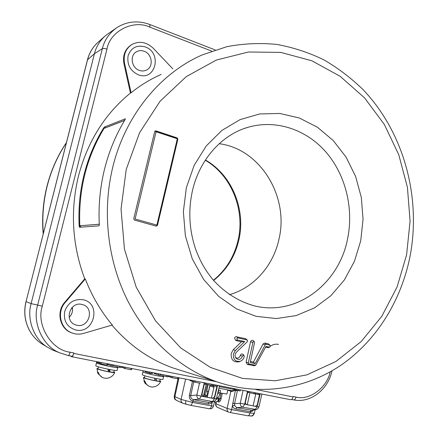<?xml version="1.0" encoding="UTF-8"?>
<svg xmlns="http://www.w3.org/2000/svg" width="438" height="438" viewBox="0 0 438 438"><rect width="100%" height="100%" fill="white"/><g stroke="black" fill="none" stroke-linecap="round" stroke-linejoin="round"><path stroke-width="0.66" d="M160.023 375.366L154.247 373.543L154.214 372.924M248.187 392.618L247.541 392.525M97.105 43.138C92.396 47.665 89.182 53.222 87.463 59.803L26.061 301.607C23.482 312.546 24.955 322.724 30.479 332.13C33.277 336.707 36.951 340.545 41.495 343.638L44.895 345.67M104.43 36.573L98.315 42.043C92.976 46.74 89.401 52.604 87.584 59.634L26.061 301.607L31.114 303.638L94.438 53.726L87.463 59.803M229.43 294.675C254.122 287.744 273.46 265.379 279.028 238.956C289.179 196.733 260.451 148.904 219.203 143.708M270.35 346.305L269.699 345.111L266.173 344.312L265.193 344.815L255.206 363.573L250.235 362.511L254.533 342.735L254.133 341.635L253.065 341.782L248.324 362.746L248.992 363.951L255.677 365.248L266.003 346.381L269.271 347.115L270.35 346.305M270.12 345.352L268.428 343.857L264.908 343.058L263.041 344.022L253.388 362.122L250.454 361.492M104.277 128.312L103.675 127.891C94.887 142.126 88.361 157.669 84.096 174.532C79.897 191.422 78.254 208.685 79.174 226.326L79.513 227.284L99.037 225.833L99.306 224.754C98.326 205.871 100.056 187.393 104.49 169.331C108.996 151.296 115.895 134.69 125.175 119.514L125.35 118.802L104.474 126.982L105.58 127.765L124.649 120.373M85.295 278.946L65.246 302.45C56.409 312.13 60.406 329.267 72.325 333.072C76.048 334.375 79.836 334.479 83.691 333.378L112.309 325.001C100.954 311.462 91.953 296.11 85.295 278.946L84.726 278.864C72.177 245.203 70.096 210.902 78.484 175.966C87.671 141.397 104.994 113.76 130.442 93.059L131.088 92.757L124.573 63.357L123.943 63.745L130.442 93.059M182.016 370.789L172.698 367.849C149.539 359.549 129.276 345.303 111.92 325.116M79.174 226.326L80.515 226.249L80.488 225.729M80.515 226.249L80.795 227.191M233.372 354.112C233.147 359.614 235.469 362.002 240.336 361.273C242.373 360.408 243.681 358.81 244.273 356.472L243.632 355.267L242.92 355.41L242.482 356.083C240.78 359.822 238.54 360.441 235.764 357.945C234.659 355.886 234.899 353.953 236.482 352.147L247.3 341.75L247.437 340.282L246.944 339.959L237.889 337.906L236.761 338.727L237.44 339.948L244.705 341.585L235.316 350.597L233.372 354.112M244.705 341.585L241.458 341.81L233.405 349.524L231.171 353.559C230.914 359.872 233.58 362.609 239.17 361.766L239.63 361.574M247.404 340.238L245.74 338.705L235.918 336.68L235.053 337.238L234.56 338.218L235.847 340.55L241.458 341.81M205.214 384.208L204.305 384.06M112.429 366.053L107.699 364.52M150.869 373.576L145.181 371.736M152.944 372.678L152.495 373.477L151.137 373.209M123.987 367.997L120.784 367.044M131.964 368.555L131.28 369.76L124.978 368.555L124.009 368.309L123.916 366.973M193.892 381.712L190.015 380.638L189.961 379.943M200.286 383.283L193.914 381.98L193.815 380.699M177.527 378.766L178.025 377.6M170.973 377.217L167.896 376.423M177.576 378.777L170.995 377.496L170.897 376.198M177.505 378.826L177.943 377.583M120.406 367.613L112.67 365.73M212.408 385.615L205.444 383.945M270.372 346.173C272.973 344.399 275.694 343.814 278.552 344.416C275.694 343.814 272.973 344.399 270.372 346.173M244.081 355.563L243.38 354.616C242.083 353.493 241.048 353.795 240.265 355.525C239.219 358.125 237.626 358.766 235.491 357.457M172.835 68.881L153.284 48.3C146.626 42.015 139.547 40.712 132.046 44.386C125.64 48.651 123.149 54.974 124.573 63.357M131.405 44.785C125.005 49.051 122.52 55.369 123.943 63.745M161.151 74.422C150.524 79.114 140.499 85.224 131.088 92.757M138.315 74.783C130.294 70.929 126.883 64.594 128.088 55.79C131.082 47.665 136.776 44.698 145.159 46.893C162.547 52.691 155.55 81.621 138.315 74.783C130.294 70.929 126.883 64.594 128.088 55.79C131.082 47.665 136.776 44.698 145.159 46.893C162.547 52.691 155.55 81.621 138.315 74.783M84.726 278.864L64.725 302.308C55.894 311.982 59.891 329.108 71.799 332.913L72.954 333.285M75.67 329.956C67.036 327.109 63.368 320.988 64.682 311.582C67.923 302.631 74.06 298.683 83.089 299.74C101.802 303.244 94.23 334.555 75.67 329.956C67.036 327.109 63.368 320.988 64.682 311.582C67.923 302.631 74.06 298.683 83.089 299.74C101.802 303.244 94.23 334.555 75.67 329.956M103.675 127.891L104.474 126.982M255.206 363.573L253.388 362.122M265.554 347.225L268.598 347.564M254.314 341.793L253.553 340.868C252.272 339.833 251.264 340.156 250.536 341.821L246.101 362.171L247.371 364.471L254.56 365.692M156.224 226.139L156.913 225.378L157.466 225.378L177.861 139.229L177.264 139.421L177.275 138.945M156.913 225.378L177.264 139.421M177.22 138.753L176.552 138.096L177.149 137.899L155.939 130.874L155.025 131.055M176.552 138.096L155.419 131.104M155.939 130.874L154.713 131.575L133.732 218.759L134.482 220.09L156.246 226.145L157.466 225.378M177.149 137.899L177.861 139.229M79.355 226.315L79.234 226.796M115.928 28.284L105.443 35.67C99.76 40.833 96.092 46.85 94.438 53.726L102.344 48.651C104.425 40.006 109.391 32.916 117.247 27.386L117.504 27.222M57.871 351.955L52.489 349.984L46.981 346.918C33.031 338.224 26.773 318.032 31.114 303.638L37.652 305.056L102.344 48.651C103.253 48.246 104.791 48.399 106.965 49.122L42.305 306.151C35.921 324.908 51.487 350.258 70.118 352.196L73.852 352.935C73.272 355.076 72.653 356.193 71.996 356.291L68.312 355.563M71.996 356.291L68.202 355.541L59.601 352.787C42.311 346.053 32.237 322.067 37.652 305.056L42.305 306.151M70.08 355.913L71.881 356.756C72.544 356.658 73.162 355.536 73.737 353.4L216.69 381.755M332.037 370.8C328.139 389.442 310.564 403.469 293.712 399.889L291.62 399.478L293.712 399.889C294.752 399.894 295.519 398.947 296.006 397.058L293.104 396.483L293.017 396.899C292.529 398.788 291.763 399.735 290.728 399.73L290.575 399.691M73.852 352.935L73.737 353.4M255.031 393.954L248.423 392.377M167.59 376.85L160.253 375.07M259.345 394.802L255.294 393.663M239.914 390.997L233.405 389.059M216.87 386.524L212.687 385.27M99.908 363.272L96.946 362.423L96.897 361.668M108.076 363.863L107.376 365.084L106.867 365.013L99.924 363.595L99.842 362.248M162.881 376.067L163.626 376.527C164.031 377.397 146.944 373.795 143.598 372.295L142.941 371.878L142.284 374.676L142.941 375.109C146.281 376.647 163.379 380.233 162.98 379.319L163.626 376.527C164.031 377.397 146.944 373.795 143.598 372.295L142.941 371.878L143.199 370.762M117.231 367.143L117.789 367.526C118.211 368.462 99.864 364.635 96.951 363.173L96.469 362.823L95.78 365.692L96.256 366.053C99.163 367.559 117.521 371.364 117.11 370.389L117.789 367.526C118.211 368.462 99.864 364.635 96.951 363.173L96.469 362.823L96.76 361.64M81.933 304.443L82.574 304.613C94.882 307.711 89.188 328.369 76.836 325.215L75.298 324.755C63.68 320.797 70.151 301.174 81.933 304.443M72.254 307.361C73.031 311.188 72.007 314.5 69.177 317.304M144.097 51.235C152.117 53.836 153.847 66.592 146.648 69.987C144.376 71.148 141.956 71.284 139.388 70.408C131.559 67.978 129.484 55.588 136.3 51.87C138.709 50.463 141.31 50.255 144.097 51.235M217.708 393.313L219.942 394.184L218.737 396.675L216.492 398.454M193.788 381.684L190.7 395.651C190.568 397.808 191.543 399.133 193.623 399.642L192.408 402.402L181.08 399.412L185.597 379.089M217.686 407.466L228.767 412.185C227.421 411.435 226.879 410.182 227.141 408.435L231.669 409.623L249.961 412.985L254.325 413.357C253.607 415.246 252.589 416.149 251.275 416.067L250.99 416.089M178.978 377.786L174.904 396.647L174.247 396.187C174.34 400.452 175.446 399.138 176.492 400.376L176.662 400.447M255.83 393.833L253.087 405.862M214.313 402.506L217.932 401.115L218.557 398.054C218.978 399.823 218.858 400.841 218.184 401.104C218.989 400.951 219.608 400.031 220.04 398.339L221.179 393.193M207.502 395.979L210.141 385.122M205.657 396.921L206.44 395.125L205.367 396.866M193.623 399.642L192.698 401.099C190.125 400.173 189.024 398.23 189.397 395.279L192.479 381.361M199.509 383.135L196.821 395.032L201.245 396.182L199.378 399.111L193.645 399.648L208.877 402.473L212.55 401.569L199.378 399.111C197.653 398.547 196.799 397.189 196.821 395.032L190.7 395.651L189.397 395.279M212.589 401.816L212.441 402.068C211.176 403.546 209.682 404.165 207.951 403.918L192.731 401.104M212.266 401.892L211.538 405.922L213.476 406.092L214.62 401.197M213.886 401.493L208.877 402.473L207.951 403.918M212.578 385.462L214.297 385.801L211.434 398.011M217.308 385.314L214.56 396.773L217.149 385.347M214.56 396.773L212.589 398.23L203.155 396.45L201.978 394.392L204.557 382.932L204.245 382.872L201.245 396.182L214.439 398.668L217.549 385.484L217.237 385.424M200.878 382.089L204.245 382.872M216.399 398.848L214.439 398.668L212.55 401.569L214.735 401.131L216.224 399.401L219.493 385.741M217.549 385.484L219.476 385.741M236.049 389.908L235.359 389.689M222.29 393.439L221.146 398.629C220.478 401.071 219.586 402.204 218.458 402.024L218.184 401.104M231.439 390.647L231.718 391.55L227.765 390.132M216.334 401.947L215.956 403.754L215.627 403.557C215.386 405.298 216.027 406.579 217.544 407.406C216.23 406.672 215.699 405.451 215.956 403.754L227.141 408.435L230.842 391.271L230.651 390.493M253.421 410.067L252.047 411.419L250.52 411.764L235.732 409.048C234.078 408.67 232.994 407.586 232.49 405.802L234.538 405.462L236.679 407.636L252.157 410.313M253.985 413.483L253.208 415.021L251.812 415.941L247.848 415.766C248.773 415.75 249.479 414.824 249.961 412.985L251.193 410.329M237.489 390.373L237.363 390.827L235.25 390.099L235.343 389.765L219.285 386.617M259.816 393.663L257.298 404.871L255.42 406.3L246.446 404.608L245.296 403.261L245.329 402.604L247.782 391.419L246.287 391.003M257.298 404.871L259.712 393.691M259.844 393.784L261.875 394.069M244.185 390.592L247.782 391.419M247.799 415.755L229.589 412.437C230.487 412.415 231.182 411.479 231.669 409.623L235.42 390.263L237.363 390.827L234.604 403.672L240.243 403.217L243.074 390.373M256.345 409.497L242.701 407.192C241.07 406.65 240.254 405.325 240.243 403.217L257.183 406.721L260.145 393.844M232.644 403.163L234.604 403.672L234.538 405.462M251.992 410.346L256.438 409.475L257.725 408.835L258.94 406.88L257.183 406.721L255.234 409.53L251.171 410.324L250.218 411.72M235.732 409.048L236.679 407.636L242.701 407.192L244.628 404.356L247.481 391.358M235.42 390.263L231.718 391.55M231.478 390.652L218.912 388.205L231.532 390.663L235.326 390.291M205.312 384.186L206.112 384.444L203.61 396.538M218.458 402.024L217.982 401.082M208.099 384.608L206.818 391.057L207.546 395.426M204.754 396.751L204.94 394.841L203.845 394.567M219.942 394.184L220.237 392.974M204.557 382.932L203.09 382.522M99.278 224.212L79.809 225.762L99.278 224.251M79.809 225.762C78.375 189.972 86.45 157.521 104.036 128.411L124.611 120.439M177.313 138.786L156.076 131.761L135.101 219.005L156.875 225.083L177.313 138.786M156.016 132.008L155.693 131.898L156.076 131.761M156.875 225.083L135.101 219.005M220.111 392.486L218.261 392.47L218.792 390.066L220.549 390.515L220.018 392.919L226.9 394.069L227.809 389.935M218.261 392.47L217.927 392.377M159.815 380.868L160.724 381.399C160.899 382.15 146.741 379.182 143.96 377.874L143.407 377.512L144.463 377.425M143.407 377.512L145.126 383.387L143.894 380.846L144.989 381.334C146.287 385.007 148.794 386.907 152.523 387.039C156.328 386.77 159.06 384.892 160.724 381.399M153.158 387L152.523 387.039M145.126 383.387L148.723 386.102M113.836 371.971L114.772 372.519C114.942 373.324 99.744 370.176 97.324 368.9L96.924 368.593L98.013 368.495M96.924 368.593L98.019 373.581L97.351 371.966L98.304 372.431C99.733 376.335 102.487 378.295 106.565 378.306C110.365 377.923 113.097 375.99 114.772 372.519M107.376 378.224L106.565 378.306M98.019 373.581L102.016 377.217M154.603 378.202L154.849 380.627C148.794 379.368 145.306 378.399 144.392 377.72L144.847 375.771M154.734 379.472L156.393 379.91M160.198 379.215L159.75 381.164L156.465 380.918L156.284 378.541M108.033 369.196L108.29 371.676C102.224 370.428 98.774 369.469 97.937 368.807L98.419 366.82M108.164 370.444L109.128 370.685M114.236 370.302L113.765 372.284L109.998 371.988L109.807 369.552M109.035 369.398L109.188 371.61L109.998 371.988M158.698 375.109L158.627 373.789M66.357 142.815C57.685 155.764 51.339 170.026 47.304 185.608C43.346 201.223 42.021 217.144 43.329 233.372M205.417 159.996C231.943 174.976 246.014 209.479 238.863 239.936C234.982 256.602 226.561 270.115 213.607 280.457M243.878 128.641L247.996 127.294C222.247 134.559 199.635 159.071 192.446 190.738C188.094 210.552 189.172 230.07 195.682 249.304C199.903 260.331 203.719 268.138 212.939 279.679C225.033 293.11 239.778 302.132 255.447 306.118C297.648 315.984 339.335 283.03 347.646 238.546C353.816 208.264 345.631 174.915 326.058 152.178C306.441 129.566 276.082 119.131 247.996 127.294L243.966 128.613M186.353 187.683L194.149 165.372L206.227 145.958L221.825 130.48L239.986 119.667L259.657 113.957L279.789 113.458L299.351 118.019L317.44 127.239L333.252 140.554L346.151 157.242L355.629 176.503L361.334 197.461L363.053 219.208L360.726 240.818L354.424 261.366L344.372 279.942L330.931 295.683L314.632 307.799L296.154 315.595L276.323 318.546L256.099 316.329L236.525 308.872L218.682 296.4L203.632 279.455L192.287 258.896L185.383 235.852L183.358 211.642L186.353 187.683M269.699 345.111L268.428 343.857M112.758 167.217C125.372 115.09 160.467 72.971 202.351 54.876L226.884 46.669C243.659 43.504 260.364 42.765 277.002 44.457C293.383 47.474 309.053 52.626 323.994 59.918C338.377 68.301 351.561 78.375 363.562 90.14C404.093 133.075 421.351 197.538 410.012 256.487C401.268 300.298 376.937 340.2 341.432 364.865C305.861 389.19 259.411 396.773 215.967 381.503C179.7 368.446 146.757 338.979 126.993 299.285C107.43 259.504 102.114 210.859 112.758 167.217M406.606 254.801L410.072 221.19L407.433 187.404L398.777 154.74L384.356 124.485L364.597 97.92L340.14 76.289L311.84 60.773L280.818 52.401L248.445 52.002L216.334 60.061L186.265 76.634L160.1 101.216L139.591 132.698L126.232 169.364L121.047 209.014L124.452 249.145L136.218 287.18L155.457 320.764L180.779 347.964L210.437 367.422L242.559 378.405L275.272 380.77L306.885 374.873L335.93 361.459L361.213 341.536L381.832 316.274L397.107 286.928L406.606 254.801M237.44 339.948L235.847 340.55M111.038 365.785L110.967 364.432M149.533 373.313L149.462 371.993M145.181 371.763L145.148 371.145M151.499 373.296L151.592 372.41L150.918 373.603M122.454 367.613L122.509 366.699M130.803 369.694L131.241 368.413M124.978 368.555L125.421 367.268M191.882 381.213L191.943 380.332M194.899 382.232L195.343 381M169.117 376.751L169.178 375.864M171.975 377.748L172.419 376.499M119.273 367.416L119.339 366.075M211.434 385.451L211.516 384.175M235.316 350.597L233.405 349.524M237.889 337.906L236.706 336.658M246.944 339.959L245.74 338.705M242.482 356.083L240.265 355.525M65.246 302.45L64.725 302.308M265.193 344.815L263.041 344.022M266.173 344.312L264.908 343.058M269.271 347.115L267.607 347.684M255.239 365.281L253.602 365.796M248.992 363.951L247.371 364.471M248.324 362.746L246.101 362.171M252.77 342.335L250.536 341.821M71.722 307.936L72.505 308.954M296.006 397.058C309.102 400.858 327.076 387.69 330.268 371.807M117.247 27.386L117.247 27.386C127.409 21.221 138.277 20.274 149.856 24.533L149.911 27.167C133.76 19.239 109.987 30.972 106.965 49.122M211.74 51.126L149.911 27.167M52.489 349.984L59.601 352.787L68.268 355.557C68.919 355.459 69.538 354.337 70.118 352.196M255.6 389.475L293.017 396.899M254.128 393.8L254.215 392.563M166.544 376.664L166.615 375.361M258.163 394.567L258.097 393.324M238.71 390.762L238.639 389.502M215.699 386.261L215.627 384.986M98.55 362.932L98.605 362.002M106.867 365.013L107.31 363.715M100.893 363.841L101.337 362.538M185.805 400.934C185.438 402.861 185.548 404 186.145 404.351L186.281 404.373M209.446 408.774L209.49 408.78C210.36 408.753 211.045 407.794 211.538 405.922L192.408 402.402C191.904 404.296 191.236 405.265 190.393 405.303L190.223 405.254M174.904 396.647C174.631 398.35 175.162 399.587 176.492 400.376L182.69 403.206C181.343 402.412 180.801 401.148 181.08 399.412L174.904 396.647M216.18 399.505L218.557 398.054L221.146 398.629M207.136 397.2L207.486 396.051M207.262 396.532L206.44 395.125L204.94 394.841L207.273 384.405M247.273 404.767L249.917 392.749M182.86 403.283L190.393 405.303L209.49 408.78C211.505 408.944 212.83 408.046 213.476 406.092M206.221 384.137L203.352 396.489M218.31 401.964L217.653 401.29M206.818 391.057L208.439 391.698M209.917 385.878L213.925 387.389M214.149 386.42L211.74 385.522M46.981 346.918L41.5 343.644C36.995 340.6 33.304 336.745 30.425 332.081C24.884 322.664 23.406 312.497 25.99 301.579M43.192 233.925C41.807 217.571 43.116 201.513 47.107 185.761C51.169 170.059 57.602 155.676 66.406 142.618M205.263 160.237C231.33 175.271 245.258 209.747 238.108 240.139C234.259 256.619 226.03 269.983 213.416 280.238M215.967 381.503L172.698 367.849M240.336 361.273L239.17 361.766M145.137 371.742L145.093 371.134M120.445 367.641L121.134 366.431M112.467 366.08L113.163 364.865M212.474 385.648L213.114 384.493M205.28 384.241L205.926 383.08M72.325 333.072L71.799 332.913M269.731 347.077L268.489 347.613M255.677 365.248L254.44 365.735M71.662 308.002L72.516 309.108M149.878 24.539L215.189 49.943M71.881 356.756L290.728 399.73M248.269 392.651L248.888 391.517M255.119 393.992L255.732 392.859M160.073 375.393L160.741 374.205M167.644 376.877L168.307 375.689M239.991 391.035L240.615 389.891M163.757 375.957L163.626 376.527M117.899 367.066L117.789 367.526M81.578 304.372L82.574 304.613M135.95 52.095L136.3 51.87M209.928 385.462L207.032 397.184M174.247 396.187L178.255 377.644M254.325 413.363L255.151 409.727M258.94 406.88L261.886 394.069M215.627 403.557L215.934 402.1"/></g></svg>
